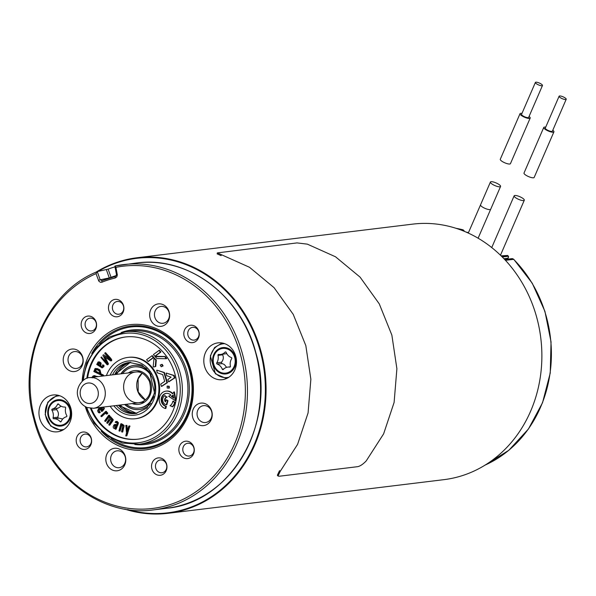<?xml version="1.0" encoding="UTF-8"?>
<svg xmlns="http://www.w3.org/2000/svg" width="596" height="596" viewBox="0 0 596 596"><rect width="100%" height="100%" fill="white"/><g stroke="black" fill="none" stroke-linecap="round" stroke-linejoin="round"><path stroke-width="0.89" d="M491.097 181.698A5.535 1.453 23.4 0 0 490.404 182.078A5.535 1.453 23.4 0 0 495 185.624A5.535 1.453 23.4 0 0 500.58 186.429A5.535 1.453 23.4 0 0 497.079 183.389A5.535 1.453 23.4 0 0 491.097 181.698M514.817 195.473A5.535 1.453 23.4 0 0 514.139 195.838A5.535 1.453 23.4 0 0 518.669 199.377A5.535 1.453 23.4 0 0 524.301 200.219A5.535 1.453 23.4 0 0 520.83 197.179A5.535 1.453 23.4 0 0 514.817 195.473L514.817 195.473M521.977 113.389A5.535 1.453 23.4 0 0 520.71 113.322A5.535 1.453 23.4 0 0 520.032 113.68L500.282 159.259A5.535 1.453 23.4 0 0 504.782 162.797A5.535 1.453 23.4 0 0 510.444 163.662L530.187 118.075A5.535 1.453 23.4 0 0 529.069 116.458M520.032 113.68A5.535 1.453 23.4 0 0 524.532 117.211A5.535 1.453 23.4 0 0 530.187 118.075M545.705 127.164A5.535 1.453 23.4 0 0 544.439 127.104A5.535 1.453 23.4 0 0 543.753 127.455L524.011 173.041A5.535 1.453 23.4 0 0 528.51 176.572A5.535 1.453 23.4 0 0 534.172 177.437L553.915 131.858A5.535 1.453 23.4 0 0 552.79 130.233M543.753 127.455A5.535 1.453 23.4 0 0 548.26 130.993A5.535 1.453 23.4 0 0 553.915 131.858M566.2 99.279L552.38 131.187A3.859 1.013 -156.6 0 1 547.016 129.876A3.859 1.013 -156.6 0 1 545.295 128.118L559.115 96.209A3.859 1.013 -156.6 0 1 563.064 96.813A3.859 1.013 -156.6 0 1 566.2 99.279A3.859 1.013 -156.6 0 1 560.836 97.968A3.859 1.013 -156.6 0 1 559.115 96.209M542.472 85.504L528.652 117.412A3.859 1.013 -156.6 0 1 523.288 116.101A3.859 1.013 -156.6 0 1 521.567 114.343L535.387 82.434A3.859 1.013 -156.6 0 1 539.335 83.038A3.859 1.013 -156.6 0 1 542.472 85.504A3.859 1.013 -156.6 0 1 537.115 84.192A3.859 1.013 -156.6 0 1 535.387 82.434M115.892 428.122L114.581 428.561L113.396 428.017L113.18 426.662L113.97 424.948L114.901 424.434L116.66 425.052L117.174 423.346L116.213 422.437L115.199 422.504L115.594 421.618L117.211 421.454L116.354 421.454L117.211 421.454L118.485 422.877L116.093 429.195L115.162 429.075L115.401 428.181L114.886 428.524M115.155 424.427L116.779 424.777M116.697 422.378L115.684 422.445M116.213 422.437L115.699 422.482M95.204 376.553L93.773 377.134M92.201 377.879L92.641 376.381L93.401 375.867L95.01 375.674L93.885 375.808L98.124 376.605M93.93 371.025L94.958 371.308L94.421 370.243L94.95 368.678L95.814 368.484L99.48 369.952L100.337 373.126L99.465 373.401L102.937 375.122L102.676 375.845L93.855 371.546L94.704 370.883M94.95 368.678L97.401 368.619L99.964 369.892L100.821 373.066L99.949 373.342L103.421 375.063L102.676 375.845M111.892 418.139L113.255 419.778L112.92 420.672L109.82 425.119L109.135 425.149L108.785 424.665L111.869 419.502L111.184 419.01L110.081 419.405L110.565 419.346L107.772 423.227L106.736 422.78L109.82 417.61L109.128 417.118L108.032 417.513L108.517 417.453L105.723 421.335L104.687 420.888L108.688 415.263L109.679 415.568L109.113 416.477M111.4 419.01L110.565 419.346M109.344 417.118L108.517 417.453M108.815 415.248L109.679 415.568M109.172 415.203L108.688 415.263M109.746 416.261L111.258 417.312L111.05 418.407M110.156 406.256A30.888 27.2 -97 0 0 135.404 418.735L136.134 418.653A30.888 27.2 -97 0 0 140.462 417.707A30.888 27.2 -97 0 0 158.99 382.207A30.888 27.2 -97 0 0 128.654 357.324L127.924 357.414A30.888 27.2 -97 0 0 106.416 375.592M125.793 336.926A51.487 45.326 -97 0 0 87.567 378.095M91.263 408.364A51.487 45.326 -97 0 0 138.257 439.133M172.698 406.695L172.214 406.755A8.866 7.808 -97 0 0 174.606 402.464L172.788 401.354A6.631 5.841 83 0 1 170.024 405.734L172.698 406.695A8.866 7.808 -97 0 0 175.09 402.404L173.309 401.212M165.703 401.585A2.719 2.391 83 0 1 167.044 397.212L164.734 395.729M166.359 404.773L166.917 404.617L167.96 400.75L166.649 399.871M165.368 408.491L165.919 408.334L166.299 406.308A6.631 5.841 83 0 1 161.672 399.581A6.631 5.841 83 0 1 166.478 393.338M172.788 393.516A8.866 7.808 -97 0 0 166.448 391.08A8.866 7.808 -97 0 0 166.209 391.11M175.403 400.668L175.924 400.467L174.457 392.034L173.928 392.004M168.728 388.197L169.316 387.959L169.234 386.35L167.588 386.074M168.988 381.723L174.896 377.849L174.114 375.465L166.493 373.148M161.814 386.312L167.424 382.632L164.414 372.545L157.076 370.235M161.583 366.652L163.058 365.788L162.239 364.447L161.658 364.432M153.813 367.009L155.772 366.384L156.286 360.029L154.379 358.151M153.828 367.009L155.288 366.443L155.802 360.088L154.006 358.136L153.172 366.883L153.828 367.009M166.128 358.717L166.679 358.412L165.189 356.512L155.683 356.326M148.419 361.399L153.731 357.451L152.427 355.76L151.891 355.782M155.258 356.207L160.86 352.05L159.549 350.359L159.013 350.381M122.53 424.307L124.117 425.484L122.746 431.951L121.584 431.765L122.679 425.596L121.733 425.47L120.928 426.237L121.413 426.177L120.131 431.005L118.976 430.811L120.794 423.845L121.852 423.912L121.636 425.008M122.351 425.335L121.413 426.177M121.085 423.808L121.852 423.912M121.279 423.786L120.794 423.845M122.627 424.27L122.046 424.367L123.633 425.544L123.633 426.527L122.068 432.07M103.525 406.993L104.397 408.543L102.609 411.069L101.372 411.27L99.949 408.714L98.705 409.966L99.07 411.762L100.337 412.328L99.688 412.812L98.251 412.268L97.617 410.823L98.511 408.849L100.322 407.455M100.433 408.662L99.189 409.906L99.554 411.702M107.079 364.722L107.883 363.649L104.24 356.594L110.416 360.796L111.385 360.781C113.3 360.081 107.541 355.134 105.619 352.713L104.717 353.234L110.424 359.842L103.868 354.896L102.884 355.223L107.086 363.597L101.275 357.116L100.918 357.451L107.079 364.722L107.831 364.752L108.368 363.59L104.725 356.542M106.311 362.107L101.32 357.108M109.537 358.837L103.868 354.896M97.96 362.092L99.167 362.018L100.62 363.128L100.351 366.145L102.207 366.845L102.698 364.827L103.451 365.378L103.458 366.667L102.125 367.926L96.723 364.432L97.021 363.895L97.677 364.335L97.401 363.351L97.96 362.092L99.651 361.958L98.444 362.033L99.651 361.958L101.111 363.068L100.836 366.086L102.303 366.883M102.698 364.827L103.935 365.318L103.942 366.607L102.125 367.926M106.259 412.492L107.6 412.834L107.153 413.922L105.179 413.415L101.774 416.574M106.475 413.304L105.663 413.356M105.797 411.382L106.647 411.799L105.879 412.626M106.215 411.337L106.617 411.68L106.162 411.851L106.647 411.799M106.55 412.454L107.317 412.521M125.726 425.879L125.898 425.417L126.486 425.648L127.008 431.66L128.758 426.185L129.868 425.984L126.903 435.691L125.741 435.87L126.486 433.121L125.898 425.417L126.97 425.589L127.395 430.476M126.21 425.82L126.382 425.358L126.21 425.82M135.404 418.735A30.888 27.2 -97 0 0 139.74 417.796A30.888 27.2 -97 0 0 158.268 382.297A30.888 27.2 -97 0 0 127.924 357.414M97.535 271.538L108.129 269.131L111.05 277.326L109.291 277.915L106.349 269.668M115.013 266.859A123.566 108.785 -97 0 0 108.129 269.131M115.147 278.027A111.72 98.362 -97 0 0 102.028 282.176L100.448 282.288L98.899 281.252L96.016 273.631A122.016 107.429 -97 0 0 67.221 476.904A122.016 107.429 -97 0 0 241.894 421.677A122.016 107.429 -97 0 0 115.929 267.336L117.338 274.942L116.764 276.916L115.147 278.027A1.542 0.73 -103 0 1 115.52 276.44A1.542 0.73 -103 0 1 115.564 276.432L116.488 274.622L117.278 274.421M70.909 408.461A18.536 16.316 83 0 1 57.536 431.795A18.536 16.316 83 0 1 39.098 415.367A18.536 16.316 83 0 1 53.051 394.999A18.536 16.316 83 0 1 70.909 408.461M235.77 356.341A18.536 16.316 83 0 1 222.397 379.674A18.536 16.316 83 0 1 203.951 363.247A18.536 16.316 83 0 1 217.905 342.879A18.536 16.316 83 0 1 235.77 356.341M192.694 417.386A11.324 9.976 83 0 1 204.443 403.418A11.324 9.976 83 0 1 209.576 422.296A11.324 9.976 83 0 1 192.694 417.386M106.259 462.556A11.324 9.976 83 0 1 118.015 448.594A11.324 9.976 83 0 1 123.141 467.473A11.324 9.976 83 0 1 106.259 462.556M63.66 363.322A11.324 9.976 83 0 1 75.416 349.36A11.324 9.976 83 0 1 80.542 368.231A11.324 9.976 83 0 1 63.66 363.322M150.095 318.145A11.324 9.976 83 0 1 161.851 304.183A11.324 9.976 83 0 1 166.977 323.054A11.324 9.976 83 0 1 150.095 318.145M179.202 452.222A8.754 7.703 83 0 1 188.284 441.435A8.754 7.703 83 0 1 192.247 456.022A8.754 7.703 83 0 1 179.202 452.222M76.534 443.052A8.754 7.703 83 0 1 85.615 432.264A8.754 7.703 83 0 1 89.579 446.851A8.754 7.703 83 0 1 76.534 443.052M81.496 327.107A8.754 7.703 83 0 1 90.577 316.32A8.754 7.703 83 0 1 94.541 330.907A8.754 7.703 83 0 1 81.496 327.107M184.157 336.286A8.754 7.703 83 0 1 193.238 325.49A8.754 7.703 83 0 1 197.201 340.078A8.754 7.703 83 0 1 184.157 336.286M151.883 468.925A8.754 7.703 83 0 1 160.965 458.138A8.754 7.703 83 0 1 164.928 472.717A8.754 7.703 83 0 1 151.883 468.925M108.815 310.412A8.754 7.703 83 0 1 117.896 299.617A8.754 7.703 83 0 1 121.86 314.204A8.754 7.703 83 0 1 108.815 310.412M90.473 408.297A51.487 45.326 -97 0 0 137.899 439.178A51.487 45.326 -97 0 0 145.119 437.613A51.487 45.326 -97 0 0 175.999 378.438A51.487 45.326 -97 0 0 125.428 336.971A51.487 45.326 -97 0 0 86.815 378.348M154.789 317.109A8.493 7.48 -97 0 0 162.976 323.278A8.493 7.48 -97 0 0 169.108 312.587A8.493 7.48 -97 0 0 160.92 306.411A8.493 7.48 -97 0 0 154.789 317.109M68.361 362.286A8.493 7.48 -97 0 0 76.549 368.455A8.493 7.48 -97 0 0 82.673 357.756A8.493 7.48 -97 0 0 74.485 351.588A8.493 7.48 -97 0 0 68.361 362.286M110.953 461.52A8.493 7.48 -97 0 0 119.14 467.696A8.493 7.48 -97 0 0 125.272 456.998A8.493 7.48 -97 0 0 117.084 450.829A8.493 7.48 -97 0 0 110.953 461.52M197.388 416.351A8.493 7.48 -97 0 0 205.575 422.519A8.493 7.48 -97 0 0 211.707 411.821A8.493 7.48 -97 0 0 203.519 405.652A8.493 7.48 -97 0 0 197.388 416.351M112.651 309.562A6.437 5.669 -97 0 0 118.857 314.234A6.437 5.669 -97 0 0 123.499 306.135A6.437 5.669 -97 0 0 117.3 301.457A6.437 5.669 -97 0 0 112.651 309.562M155.72 468.076A6.437 5.669 -97 0 0 161.926 472.755A6.437 5.669 -97 0 0 166.567 464.649A6.437 5.669 -97 0 0 160.369 459.978A6.437 5.669 -97 0 0 155.72 468.076M188.001 335.436A6.437 5.669 -97 0 0 194.199 340.107A6.437 5.669 -97 0 0 198.848 332.002A6.437 5.669 -97 0 0 192.642 327.331A6.437 5.669 -97 0 0 188.001 335.436M85.34 326.265A6.437 5.669 -97 0 0 91.538 330.936A6.437 5.669 -97 0 0 96.179 322.831A6.437 5.669 -97 0 0 89.981 318.16A6.437 5.669 -97 0 0 85.34 326.265M80.378 442.202A6.437 5.669 -97 0 0 86.576 446.881A6.437 5.669 -97 0 0 91.225 438.775A6.437 5.669 -97 0 0 85.019 434.104A6.437 5.669 -97 0 0 80.378 442.202M183.039 451.381A6.437 5.669 -97 0 0 189.245 456.052A6.437 5.669 -97 0 0 193.886 447.946A6.437 5.669 -97 0 0 187.688 443.275A6.437 5.669 -97 0 0 183.039 451.381M116.525 274.6L114.991 266.017A123.566 108.785 83 0 1 123.491 264.594A123.566 108.785 83 0 1 242.572 354.329A123.566 108.785 83 0 1 153.41 509.9L166.5 508.306A123.566 108.785 -97 0 0 255.662 352.735A123.566 108.785 -97 0 0 136.573 262.992C187.949 255.565 241.484 295.929 255.848 352.735C277.051 422.788 231.241 502.771 166.5 508.306M115.929 267.336L114.991 266.017L136.573 262.992M111.117 277.572A1.542 0.715 69.8 0 0 111.05 277.326A114.812 101.082 83 0 1 116.421 275.538M109.366 278.094A1.542 1.125 78.6 0 1 109.291 277.915L100.188 279.8L102.259 280.634A113.27 99.718 83 0 1 115.453 276.455M102.028 282.176A1.542 0.715 -112 0 1 102.169 280.656A1.542 0.715 -112 0 1 102.259 280.634M98.429 280.381L100.188 279.8L97.275 271.649L96.016 273.631M164.757 395.744L164.608 395.744A4.954 4.358 -97 0 0 162.76 400.803A4.954 4.358 -97 0 0 166.277 404.781L167.476 400.81L166.247 399.886L165.412 401.875A2.719 2.391 83 0 1 166.56 397.271L164.757 395.744L165.241 395.684M173.086 395.006L173.689 398.113L171.395 396.34A11.182 9.849 -97 0 0 173.086 395.006L173.242 394.992M173.794 397.837L171.879 396.28A11.182 9.849 -97 0 0 173.332 395.178M173.972 392.093L173.198 392.95A1.594 1.408 83 0 1 173.108 393.099A8.59 7.562 83 0 1 172.624 393.71L172.423 393.71A8.866 7.808 -97 0 0 165.964 391.14A8.866 7.808 -97 0 0 159.221 399.268A8.866 7.808 -97 0 0 165.263 408.498L165.815 406.368A6.631 5.841 83 0 1 161.188 399.499A6.631 5.841 83 0 1 166.232 393.36A6.631 5.841 83 0 1 170.784 394.984L170.754 395.245A8.59 7.562 83 0 1 169.778 395.714A1.594 1.408 83 0 1 169.622 395.759L168.638 396.28L175.321 400.713L173.972 392.093L174.457 392.034M168.832 388.018L168.75 386.409L167.126 386.126L167.223 388.063L169.316 387.959M168.75 386.409L169.234 386.35M166.113 373.2L166.701 375.733L171.134 377.112L167.886 379.525L168.564 381.79L174.412 377.909L173.622 375.525L166.597 373.141M156.703 370.28L157.292 372.82L162.678 374.571L164.712 381.395L160.711 384.115L161.389 386.379L166.94 382.684L163.93 372.604L157.188 370.22M161.754 364.506L160.235 365.043L161.136 366.711L162.514 366.093L161.754 364.506L162.239 364.447M164.809 356.624L155.131 356.669L156.912 358.539L166.105 358.717L164.809 356.624L165.293 356.564M151.943 355.819L146.571 359.731L148.002 361.467L153.246 357.511L151.943 355.819L152.427 355.76M159.065 350.418L153.418 354.538L154.848 356.281L160.376 352.109L159.065 350.418L159.549 350.359M122.679 425.596L122.217 425.41M120.928 426.237L119.461 431.117M121.368 423.972L121.882 424.009M121.398 424.069L121.152 425.067L122.046 424.367M109.195 415.628L108.628 416.537L109.522 416.276L110.774 417.371L110.565 418.467L111.728 418.154L112.771 419.837L109.135 425.149M110.081 419.405L107.086 423.257M108.032 417.513L105.038 421.372M109.187 415.725L109.671 415.665M110.774 417.371L111.258 417.312M100.657 408.223L101.834 410.331L102.899 409.258L101.961 407.724L100.657 408.223L101.141 408.171L102.318 410.272M102.445 407.671L101.141 408.171M103.041 407.053L103.913 408.603L101.573 411.396M99.07 411.762L100.18 412.149M99.696 412.208L100.337 412.328M99.852 412.387L100.299 412.41M99.815 412.462L100.195 412.507M99.711 412.566L99.294 412.842L99.778 412.782M99.294 412.842L98.616 412.611M95.993 371.71L98.325 372.85L99.361 372.649L99.837 371.599L97.118 369.647L95.665 369.513L95.241 370.235L95.576 371.107L98.847 372.783M96.79 369.393L95.725 370.183L96.478 371.651M99.465 373.401L99.949 373.342M102.937 375.122L103.421 375.063M102.981 375.212L103.466 375.152M102.721 375.845L103.16 375.785M107.951 364.163L108.435 364.104M107.705 363.277L108.189 363.217M110.416 360.796L110.893 360.841C112.815 360.14 107.049 355.194 105.127 352.772M105.179 352.765L105.619 352.713M98.504 364.804L99.644 365.631L100.18 364.491L99.957 363.553L98.727 362.882L98.176 363.873L98.504 364.804L100.128 365.572M98.988 362.897L98.988 364.745M100.351 366.145L100.836 366.086M103.451 365.378L103.935 365.318M95.636 376.91L93.967 376.665L93.289 377.194M93.401 375.867L97.64 376.665M106.833 412.581L107.22 413.438L106.356 413.989M105.991 413.363L104.985 413.572M104.501 413.631L101.29 416.634L100.836 416.015L105.73 411.396L106.133 411.739L105.73 411.396M106.162 411.851L106.632 411.888M106.148 411.948L105.395 412.685L106.058 412.514M107.116 412.894L107.6 412.834M107.235 413.229L107.72 413.17M107.243 413.356L107.727 413.296M107.22 413.438L107.705 413.378M114.432 425.663L114.782 427.69L115.713 427.22L116.294 425.887L115.222 425.358L114.432 425.663L114.916 425.611L115.035 427.623M115.87 421.514L116.727 421.514L118.001 422.937L115.609 429.254L115.162 429.075M118.001 422.937L118.485 422.877M128.758 426.185L129.943 426.46M129.459 426.52L126.419 435.75L125.741 435.87M126.434 425.551L126.918 425.492M126.486 425.648L126.97 425.589M126.508 425.82L126.993 425.76M129.384 426.043L129.868 425.984M62.766 418.988L58.989 418.161L53.789 418.757A0.775 0.678 83 0 1 53.074 417.759L57.73 417.193C58.952 414.443 58.572 411.925 56.598 409.646L51.941 410.212A0.775 0.678 83 0 1 52.329 409.035L58.207 408.104L61.075 406.181M57.73 417.193L58.438 418.191M56.985 408.469L56.598 409.646M53.789 418.757A9.007 7.934 83 0 1 60.099 421.618A0.775 0.678 83 0 0 61.202 421.447A9.007 7.934 83 0 1 66.387 416.76A0.775 0.678 83 0 0 66.774 415.591A9.007 7.934 83 0 1 65.642 408.044A0.775 0.678 83 0 0 64.927 407.046A9.007 7.934 83 0 1 58.609 404.177A0.775 0.678 83 0 0 57.514 404.356A9.007 7.934 83 0 1 52.329 409.035M51.941 410.212A9.007 7.934 83 0 1 53.074 417.759M117.278 370.623A27.58 24.28 -97 0 0 115.162 374.526M118.902 405.191A27.58 24.28 -97 0 0 121.889 408.476M130.71 362.308A25.904 22.812 -97 0 0 128.155 363.202A25.904 22.812 -97 0 0 116.704 374.34M120.444 405.004A25.904 22.812 -97 0 0 136.931 413.311M146.743 368.73A22.216 19.556 -97 0 0 134.063 365.4A22.216 19.556 -97 0 0 129.384 366.659A22.216 19.556 -97 0 0 120.928 373.826M124.668 404.49A22.216 19.556 -97 0 0 139.442 409.504A22.216 19.556 -97 0 0 150.952 403.224M134.182 365.385A22.216 19.556 -97 0 0 129.623 366.629A22.216 19.556 -97 0 0 121.167 373.796M124.914 404.46A22.216 19.556 -97 0 0 139.561 409.489M122.567 373.625A20.726 18.245 83 0 1 134.003 366.913A20.726 18.245 83 0 1 154.17 382.751A20.726 18.245 83 0 1 143.39 406.882A20.726 18.245 83 0 1 139.017 408.051A20.726 18.245 83 0 1 126.307 404.289M153.843 396.616A20.726 18.245 83 0 1 144.113 406.792A20.726 18.245 83 0 1 139.747 407.962L139.017 408.051M134.003 366.913L134.726 366.823A20.726 18.245 83 0 1 151.138 374.452M226.607 367.352L224.401 364.588L222.33 363.62L217.145 364.037A9.007 7.934 83 0 1 222.263 369.162L223.82 368.969M217.145 364.037A0.775 0.678 83 0 1 216.773 362.83L221.421 362.264L221.794 363.463M221.421 362.264C223.433 359.939 223.843 357.458 222.651 354.814L218.002 355.387A9.007 7.934 83 0 1 216.773 362.83M222.658 354.218L222.651 354.814M225.877 352.027L225.072 352.132A9.007 7.934 83 0 1 220.587 354.471L226.763 353.637M218.002 355.387A0.775 0.678 83 0 1 218.725 354.449A9.007 7.934 83 0 0 220.587 354.471M225.072 352.132A0.775 0.678 83 0 1 226.175 352.4A9.007 7.934 83 0 0 231.293 357.525A0.775 0.678 83 0 1 231.665 358.725A9.007 7.934 83 0 0 230.436 366.175A0.775 0.678 83 0 1 229.706 367.114L230.026 367.069M222.263 369.162A0.775 0.678 83 0 0 223.358 369.431A9.007 7.934 83 0 1 227.843 367.091A9.007 7.934 83 0 1 229.706 367.114M366.227 460.902L383.623 433.858L394.112 402.427L396.891 368.738L391.863 335.108L379.272 303.871L360.073 277.125L335.511 256.779L307.335 244.144L297.009 242.907L217.406 252.898L249.478 267.269L274.033 287.622L293.232 314.36L305.822 345.606L310.859 379.235L308.08 412.924L297.59 444.355L280.187 471.399L278.041 475.966L279.032 476.264L357.794 466.653C360.342 466.05 363.15 464.135 366.227 460.902M280.187 471.399L279.524 470.669L277.356 475.236L277.989 476.003M217.331 252.89L217.175 253.896L221.101 255.632L221.295 254.634M168.087 513.298L443.893 479.661A128.714 113.322 -97 0 0 536.773 317.601A128.714 113.322 -97 0 0 412.73 224.126L136.924 257.77A128.714 113.322 83 0 1 260.966 351.245A128.714 113.322 83 0 1 168.087 513.298A128.714 113.322 83 0 1 124.735 509.111M95.852 272.253A128.714 113.322 83 0 1 136.924 257.77M127.738 509.595A128.2 112.867 -97 0 0 264.251 371.487A128.2 112.867 -97 0 0 97.997 271.433M507.42 259.2L508.589 256.764L507.747 255.468L501.087 255.818M468.449 232.671L466.31 232.172M480.532 204.875A5.535 1.453 23.4 0 0 485.122 208.421A5.535 1.453 23.4 0 0 490.702 209.226L478.111 238.191M93.542 408.282A15.444 13.596 -97 0 0 105.172 391.304A15.444 13.596 -97 0 0 89.802 377.618C84.52 376.851 74.619 386.841 78.031 397.048C79.521 402.129 82.613 405.623 87.292 407.537L93.542 408.282L144.567 402.062M80.572 395.99A10.296 9.067 -97 0 0 95.919 400.452A10.296 9.067 -97 0 0 91.255 383.295A10.296 9.067 -97 0 0 80.572 395.99M118.597 405.228L136.596 413.378A25.74 22.663 83 0 1 118.448 405.25M114.708 374.586A25.74 22.663 83 0 1 130.36 362.331L114.857 374.564M110.133 375.137A27.289 24.026 83 0 1 144.984 365.855A27.289 24.026 83 0 1 149.939 406.435A27.289 24.026 83 0 1 113.873 405.802M82.159 381.261A63.109 55.562 83 0 1 162.127 331.577A63.109 55.562 83 0 1 174.814 435.594A63.109 55.562 83 0 1 85.25 406.584M101.201 431.199A61.693 54.318 -97 0 0 186.22 417.848A61.693 54.318 -97 0 0 190.146 370.846A61.693 54.318 -97 0 0 177.466 346.06A61.693 54.318 -97 0 0 91.724 353.54M99.651 344.071A60.755 53.484 83 0 1 189.64 371.062A60.755 53.484 83 0 1 171.685 435.967A60.755 53.484 83 0 1 111.169 438.485M121.182 332.523A57.663 50.764 83 0 1 187.04 371.882A57.663 50.764 83 0 1 134.845 444.519M185.684 372.217A56.635 49.863 83 0 1 144.821 443.521L139.248 444.199A56.635 49.863 83 0 0 180.111 372.895A56.635 49.863 83 0 0 125.532 331.771L131.105 331.085A56.635 49.863 83 0 1 185.684 372.217M86.666 407.284A55.085 48.499 -97 0 0 164.6 429.642A55.085 48.499 -97 0 0 153.641 339.809A55.085 48.499 -97 0 0 83.365 380.241M116.265 405.511A25.74 22.663 -97 0 0 135.508 413.542L146.951 408.126L154.602 393.099L149.529 371.949L141.788 364.998L129.272 362.435A25.74 22.663 -97 0 0 112.525 374.847M172.996 401.25L173.481 401.19M174.606 402.464L175.09 402.404M174.539 402.278L175.023 402.225M166.433 404.677L166.917 404.617M167.476 400.81L167.96 400.75M167.409 400.624L167.893 400.564M166.336 399.909L166.82 399.849M166.56 397.271L167.044 397.212M166.597 396.973L167.081 396.914M171.395 396.616L171.879 396.556M171.395 396.34L171.879 396.28M165.435 408.394L165.919 408.334M165.926 406.576L166.411 406.517M165.815 406.368L166.299 406.308M175.44 400.527L175.924 400.467M168.608 386.26L169.093 386.208M168.616 381.768L169.1 381.708M174.345 378.102L174.829 378.043M174.412 377.909L174.896 377.849M173.734 375.636L174.218 375.577M173.622 375.525L174.114 375.465M161.449 386.357L161.933 386.297M166.873 382.885L167.357 382.826M166.94 382.684L167.424 382.632M163.93 372.604L164.414 372.545M163.826 372.485L164.31 372.425M161.173 366.696L161.658 366.637M162.514 366.093L162.999 366.033M162.574 365.847L163.058 365.788M154.126 358.181L154.61 358.121M155.176 366.592L155.66 366.533M155.288 366.443L155.772 366.384M155.802 360.088L156.286 360.029M155.757 359.947L156.241 359.887M166.195 358.472L166.679 358.412M164.705 356.572L165.189 356.512M148.069 361.444L148.553 361.385M153.246 357.511L153.731 357.451M153.261 357.25L153.746 357.19M154.908 356.252L155.392 356.192M160.376 352.109L160.86 352.05M160.391 351.849L160.875 351.789M123.379 427.786L123.864 427.727M123.633 425.544L124.117 425.484M123.633 426.527L124.117 426.468M111.869 421.663L112.353 421.603M112.771 419.837L113.255 419.778M112.435 420.731L112.92 420.672M99.189 409.333L99.674 409.273M98.705 409.966L99.189 409.906M103.913 408.603L104.397 408.543M95.241 370.235L95.725 370.183M95.576 371.107L96.06 371.047M96.917 368.678L97.401 368.619M99.48 369.952L99.964 369.892M100.337 373.126L100.821 373.066M102.981 375.353L103.466 375.294M107.965 363.94L108.45 363.88M107.883 363.649L108.368 363.59M98.176 363.873L98.66 363.813M100.62 363.128L101.111 363.068M101.342 366.801L101.827 366.741M103.525 365.706L104.009 365.653M103.458 366.667L103.942 366.607M97.416 376.538L97.9 376.478M107.064 413.617L107.548 413.557M106.669 413.982L107.153 413.922M117.554 424.896L118.038 424.836M127.239 433.255L127.73 433.195M126.322 425.484L126.806 425.425M66.916 423.339A13.268 11.682 83 0 1 47.896 414.719A13.268 11.682 83 0 1 63.504 400.616A13.268 11.682 83 0 1 66.916 423.339M59.883 395.804A17.008 14.975 -97 0 0 45.467 414.592A17.008 14.975 -97 0 0 63.973 429.373M66.372 422.706A12.449 10.966 -97 0 0 63.169 401.376A12.449 10.966 -97 0 0 48.529 414.615A12.449 10.966 -97 0 0 66.372 422.706M60.099 421.618L61.187 421.484M58.646 404.215L57.514 404.356M128.453 372.902A16.993 14.96 83 0 1 149.834 380.166A16.993 14.96 83 0 1 142.146 403.388A16.993 14.96 83 0 1 132.193 403.567M142.362 401.853A15.444 13.596 83 0 1 139.106 402.725A15.444 13.596 83 0 1 123.737 389.039A15.444 13.596 83 0 1 135.367 372.06C140.783 371.159 145.446 374.206 149.358 381.202C152.069 391.05 149.708 397.942 142.273 401.875L139.106 402.725M145.364 399.983A15.444 13.596 83 0 1 136.827 387.445A15.444 13.596 83 0 1 142.101 373.223M216.691 370.57A13.268 11.682 83 0 1 220.393 348.153A13.268 11.682 83 0 1 235.807 363.59A13.268 11.682 83 0 1 216.691 370.57M224.737 343.683A17.008 14.975 -97 0 0 211.036 354.531A17.008 14.975 -97 0 0 215.439 373.223A17.008 14.975 -97 0 0 228.834 377.253M217.078 369.974A12.449 10.966 -97 0 0 235.018 363.426A12.449 10.966 -97 0 0 220.55 348.936A12.449 10.966 -97 0 0 217.078 369.974M460.812 229.952L462.645 229.728A123.566 108.785 -97 0 0 456.186 228.35M485.062 465.111A123.566 108.785 -97 0 0 513.618 259.327L505.46 260.318M513.871 259.588A1.542 0.484 135.3 0 0 513.827 259.379A1.542 0.484 135.3 0 0 513.618 259.327A2.578 2.265 -97 0 0 511.822 258.664L504.723 259.528M464.321 231.33A2.578 2.265 -97 0 0 462.645 229.728A1.542 0.693 -76 0 1 462.772 229.743A1.542 0.693 -76 0 1 462.906 229.818M507.822 258.269L503.97 258.738M502.279 257.003L508.462 256.243M507.747 255.468L501.504 256.228M467.294 232.611L468.195 232.5M467.033 232.194L466.497 232.261M480.562 204.793L490.411 182.056M490.717 209.196L500.573 186.451M480.54 204.853L468.277 233.058M491.745 247.564L514.139 195.831M500.469 255.222L524.294 200.226M140.827 371.397L89.802 377.618M188.85 411.478L186.22 417.848C196.874 392.265 193.953 368.335 177.466 346.06L181.504 351.543M114.909 266.33L116.488 274.622L115.527 276.432L102.005 280.709M97.401 271.582C46.503 291.705 17.224 359.269 33.659 418.347C47.382 476.01 101.439 517.447 153.41 509.9M85.615 406.785L94.138 423.249L106.907 435.81L122.523 443.066L139.248 444.199M125.532 331.771L109.567 336.889L96.157 347.691L86.778 362.957L82.464 380.986M172.907 401.227L173.391 401.168M172.14 406.792L172.624 406.733M164.667 395.722L165.152 395.662M166.321 404.781L166.805 404.721M166.247 399.886L166.731 399.827M173.809 391.959L174.293 391.9M165.964 391.14L166.448 391.08M165.316 408.506L165.8 408.446M175.321 400.713L175.805 400.654M168.705 388.205L169.189 388.145M166.06 373.193L166.545 373.133M168.564 381.79L169.048 381.731M156.644 370.272L157.128 370.213M161.389 386.379L161.874 386.32M161.613 364.432L162.097 364.372M161.136 366.711L161.62 366.652M154.006 358.136L154.491 358.077M166.105 358.717L166.589 358.658M151.816 355.775L152.3 355.715M148.002 361.467L148.486 361.407M158.946 350.366L159.43 350.314M154.848 356.281L155.333 356.222M122.634 432.011L122.15 432.07M120.027 431.064L119.543 431.124M121.39 423.719L120.906 423.778M109.768 425.134L109.284 425.194M107.727 423.242L107.243 423.302M105.671 421.357L105.187 421.417M109.232 415.181L108.748 415.241M110.007 416.217L109.522 416.276M102.125 411.337L101.64 411.389M99.651 412.819L99.167 412.879M94.555 370.846L94.071 370.906M96.008 368.44L95.524 368.499M103.183 375.785L102.698 375.845M110.767 360.878L111.251 360.818M103.25 354.911L103.734 354.851M101.298 357.108L101.782 357.049M98.921 361.861L98.437 361.914M94.392 375.696L93.907 375.756M106.93 414.056L106.446 414.116M106.244 411.322L105.76 411.382M106.647 412.439L106.162 412.499M116.049 429.209L115.557 429.269M115.386 424.374L114.901 424.434M116.525 421.417L116.041 421.476M126.657 435.877L126.173 435.937M126.367 425.365L125.875 425.425M129.429 425.909L128.945 425.969M61.611 430.67L50.705 426.065L45.177 414.63L47.792 402.196L57.276 395.103M145.409 399.946L138.205 391.989L138.108 378.892L142.153 373.245M222.137 342.983L214.553 347.557L210.328 355.894L215.417 373.804L226.473 378.549M227.843 367.091L230.347 366.786M484.965 465.171L508.835 450.285L528.443 429.001L542.546 402.687L550.242 373.029L551.047 341.91L544.923 311.321L532.243 283.212L513.827 259.379L511.822 258.664M464.537 231.419L462.764 229.736L456.082 228.313M508.381 257.554L507.68 259.171"/></g></svg>
